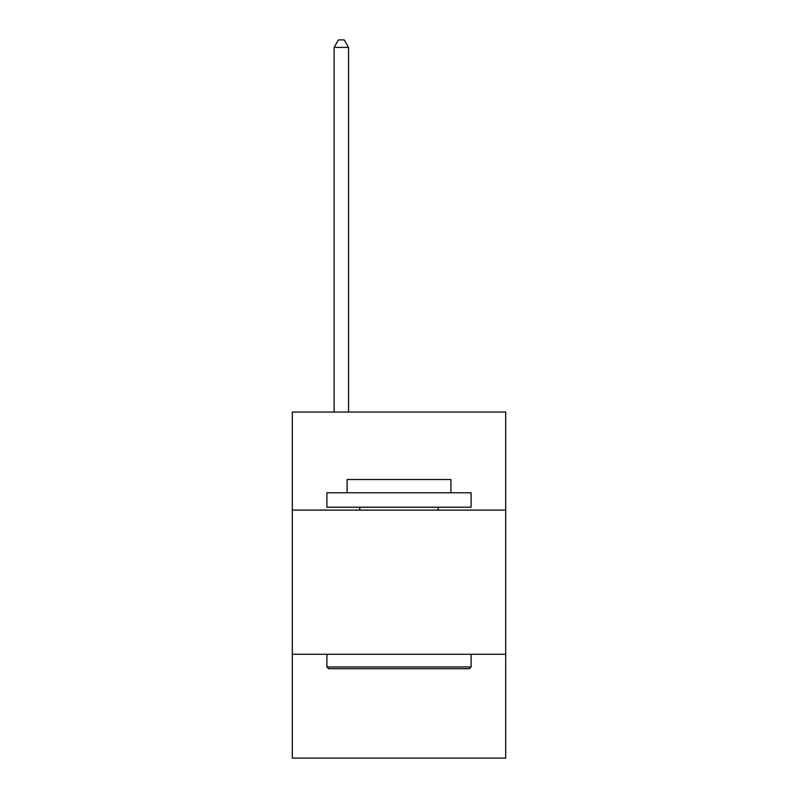 <?xml version="1.0" encoding="UTF-8"?>
<svg xmlns="http://www.w3.org/2000/svg" width="798" height="798" viewBox="0 0 798 798"><rect width="100%" height="100%" fill="white"/><g stroke="black" fill="none" stroke-linecap="round" stroke-linejoin="round"><path stroke-width="1.2" d="M505.703 510.092L505.703 412.037L292.297 412.037L292.297 510.092L505.703 510.092L505.703 758.1L292.297 758.1L292.297 510.092M505.703 654.28L292.297 654.28M328.636 668.704L326.901 666.968L471.099 666.968L469.364 668.704L328.636 668.704M471.099 492.785L471.099 507.199L326.901 507.199L326.901 492.785L471.099 492.785M347.09 492.785L347.09 479.518L450.91 479.518L450.91 492.785M471.099 654.28L471.099 666.968M326.901 654.28L326.901 666.968M438.222 507.199L438.222 510.092M359.778 507.199L359.778 510.092M348.536 412.037L348.536 47.401L334.113 47.401L334.113 412.037M334.113 47.401L338.442 39.9L344.207 39.9L348.536 47.401"/></g></svg>
